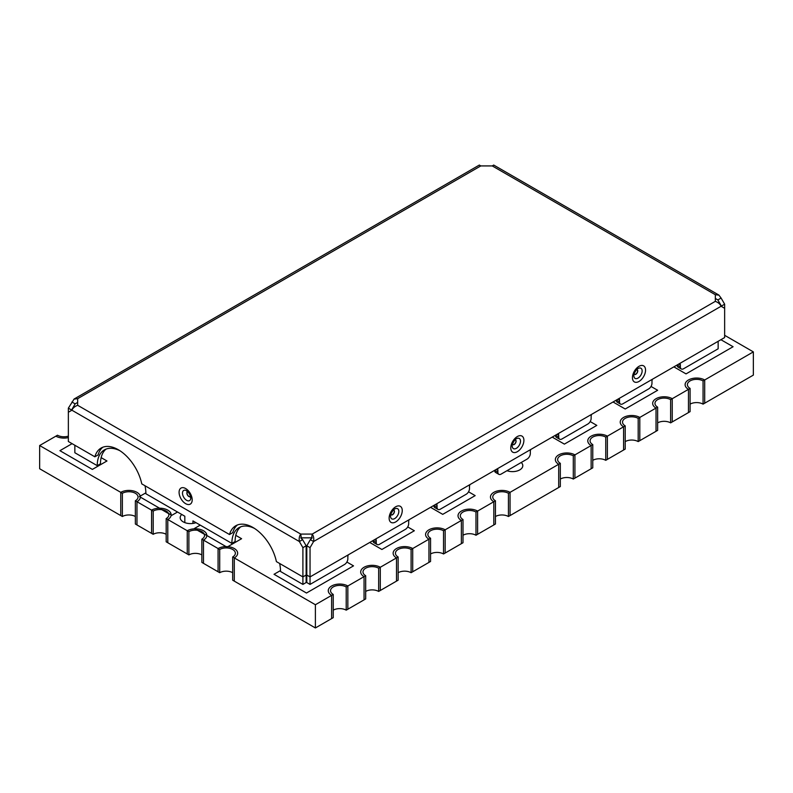 <?xml version="1.0" encoding="UTF-8"?>
<svg xmlns="http://www.w3.org/2000/svg" width="793" height="793" viewBox="0 0 793 793"><rect width="100%" height="100%" fill="white"/><g stroke="black" fill="none" stroke-linecap="round" stroke-linejoin="round"><path stroke-width="1.19" d="M166.173 518.572L166.173 541.797L167.789 542.739L187.257 553.97L187.257 552.097L187.257 553.97L188.883 554.912L188.883 531.687A9.179 5.293 180 0 1 198.874 530.537A9.179 5.293 180 0 1 204.544 535.434A9.179 5.293 180 0 1 201.858 539.181L201.858 562.406L219.701 572.705L219.701 549.48L218.075 548.538L218.075 571.763L218.075 548.538L203.474 540.112A11.469 6.622 0 0 0 206.834 535.493L226.074 546.605A11.469 6.622 0 0 0 218.075 548.538A11.469 6.622 180 0 1 230.575 547.101A11.469 6.622 180 0 1 237.652 553.227A11.469 6.622 0 0 0 227.809 546.664L241.597 538.705L235.779 535.354L241.597 538.705L226.996 547.14L195.256 528.812A11.469 6.622 0 0 0 187.257 530.745L166.173 518.572A9.179 5.293 180 0 0 168.859 514.826A9.179 5.293 180 0 0 163.189 509.929A9.179 5.293 180 0 0 153.198 511.079L151.572 510.147A11.469 6.622 180 0 1 159.571 508.204L140.331 497.102A11.469 6.622 180 0 1 136.971 501.721L135.355 500.779A9.179 5.293 180 0 0 138.041 497.033A9.179 5.293 180 0 0 132.372 492.136A9.179 5.293 180 0 0 122.37 493.286L120.754 492.354A11.469 6.622 180 0 1 132.49 490.748A11.469 6.622 180 0 1 140.212 496.101L145.882 492.83L139.409 496.567L171.149 514.895A11.469 6.622 180 0 1 167.789 519.514L167.789 540.866L167.789 519.514A11.469 6.622 180 0 0 171.149 514.826A11.469 6.622 180 0 0 164.072 508.71A11.469 6.622 180 0 0 151.572 510.147L136.971 501.721L136.971 523.073L136.971 501.721A11.469 6.622 180 0 0 140.331 497.033A11.469 6.622 180 0 0 133.254 490.917A11.469 6.622 180 0 0 120.754 492.354L39.65 445.527L57.492 435.228A9.179 5.293 180 0 0 68.357 436.14M495.447 516.511A9.179 5.293 180 0 1 508.422 516.511L510.048 515.579L510.048 492.354L558.708 464.262A11.469 6.622 180 0 1 555.348 459.573A11.469 6.622 180 0 0 558.708 464.262L558.708 485.613L558.708 464.262L560.324 463.32L560.324 486.545L558.708 487.487L558.708 485.613L558.708 487.487L510.048 515.579L510.048 492.354A11.469 6.622 0 0 0 497.548 490.917A11.469 6.622 0 0 0 490.461 497.033A11.469 6.622 0 0 0 493.821 501.721L493.821 524.946L477.604 534.304L477.604 511.079A11.469 6.622 0 0 0 465.104 509.641A11.469 6.622 0 0 0 458.027 515.767A11.469 6.622 0 0 0 461.377 520.446L461.377 543.671L445.16 553.038L445.16 529.813A11.469 6.622 0 0 0 432.661 528.376A11.469 6.622 0 0 0 425.583 534.492A11.469 6.622 0 0 0 428.944 539.181L428.944 562.406L412.717 571.763L412.717 548.538A11.469 6.622 0 0 0 400.217 547.101A11.469 6.622 0 0 0 393.14 553.227A11.469 6.622 0 0 0 396.5 557.905L396.5 581.13L380.283 590.498L380.283 567.273A11.469 6.622 0 0 0 367.783 565.835A11.469 6.622 0 0 0 360.696 571.951A11.469 6.622 0 0 0 364.056 576.64L364.056 599.865L347.84 609.222L347.84 585.997A11.469 6.622 0 0 0 335.34 584.56A11.469 6.622 0 0 0 328.262 590.686A11.469 6.622 0 0 0 331.623 595.365L331.623 618.59L331.623 595.365L315.396 604.732L315.396 627.957L234.292 581.13L234.292 557.905A11.469 6.622 0 0 0 237.652 553.227A11.469 6.622 180 0 1 234.292 557.905L232.676 556.973A9.179 5.293 180 0 0 235.362 553.227A9.179 5.293 180 0 0 229.692 548.33A9.179 5.293 180 0 0 219.701 549.48M188.883 531.687L187.257 530.745L187.257 552.097L187.257 530.745A11.469 6.622 180 0 1 199.757 529.308A11.469 6.622 180 0 1 206.834 535.434A11.469 6.622 180 0 1 203.474 540.112L203.474 563.337L203.474 540.112L201.858 539.181M166.173 534.304A9.179 5.293 180 0 0 153.198 534.304L151.572 533.372L151.572 510.147L151.572 533.372L136.971 524.946L136.971 523.073L136.971 524.946L135.355 524.004L135.355 500.779M177.523 512.02L171.843 515.291L177.523 512.02M135.355 516.511A9.179 5.293 180 0 0 122.37 516.511L120.754 515.579L120.754 492.354L120.754 515.579L39.65 468.752L39.65 445.527M68.357 437.597A11.469 6.622 180 0 1 55.867 436.16A11.469 6.622 180 0 0 68.357 437.597M690.088 388.401L690.088 411.626L688.473 412.568L688.473 389.343A11.469 6.622 180 0 1 685.112 384.655A11.469 6.622 180 0 1 692.19 378.539A11.469 6.622 180 0 1 704.69 379.976L703.064 380.908A9.179 5.293 180 0 0 693.062 379.758A9.179 5.293 180 0 0 687.402 384.655A9.179 5.293 180 0 0 690.088 388.401L670.63 399.642A9.179 5.293 180 0 0 660.628 398.492A9.179 5.293 180 0 0 654.959 403.389A9.179 5.293 180 0 0 657.645 407.136L656.029 408.068A11.469 6.622 180 0 1 652.669 403.389A11.469 6.622 180 0 1 659.746 397.273A11.469 6.622 180 0 1 672.246 398.701L672.246 421.926L688.473 412.568L688.473 389.343A11.469 6.622 180 0 1 685.112 384.655A11.469 6.622 180 0 1 692.19 378.539A11.469 6.622 180 0 1 704.69 379.976L704.69 403.201L753.35 375.109L753.35 351.884L704.69 379.976L704.69 403.201L703.064 404.133L703.064 380.908M657.645 407.136L657.645 430.361L656.029 431.293L656.029 408.068L638.187 418.367A9.179 5.293 180 0 0 628.185 417.217A9.179 5.293 180 0 0 622.525 422.114A9.179 5.293 180 0 0 625.211 425.861L623.585 426.803A11.469 6.622 180 0 1 620.225 422.114A11.469 6.622 180 0 1 627.303 415.998A11.469 6.622 180 0 1 639.802 417.435L639.802 440.66L656.029 431.293L656.029 408.068A11.469 6.622 180 0 1 652.669 403.389A11.469 6.622 180 0 1 659.746 397.273A11.469 6.622 180 0 1 672.246 398.701L672.246 421.926L670.63 422.867L670.63 399.642M625.211 425.861L625.211 449.086L623.585 450.027L623.585 426.803L605.743 437.102A9.179 5.293 180 0 0 595.741 435.952A9.179 5.293 180 0 0 590.081 440.849A9.179 5.293 180 0 0 592.767 444.595L591.142 445.527A11.469 6.622 180 0 1 587.782 440.849A11.469 6.622 180 0 1 594.869 434.733A11.469 6.622 180 0 1 607.369 436.16L607.369 459.385L623.585 450.027L623.585 426.803A11.469 6.622 180 0 1 620.225 422.114A11.469 6.622 180 0 1 627.303 415.998A11.469 6.622 180 0 1 639.802 417.435L639.802 440.66L638.187 441.592L638.187 418.367M592.767 460.327A9.179 5.293 180 0 1 605.743 460.327L607.369 459.385L607.369 436.16A11.469 6.622 180 0 0 594.869 434.733A11.469 6.622 180 0 0 587.782 440.849A11.469 6.622 180 0 0 591.142 445.527L591.142 468.752L591.142 445.527L573.299 455.826A9.179 5.293 180 0 0 563.308 454.676A9.179 5.293 180 0 0 557.638 459.573A9.179 5.293 180 0 0 560.324 463.32M560.324 479.051A9.179 5.293 180 0 1 573.299 479.051L574.925 478.12L574.925 454.895A11.469 6.622 180 0 0 562.425 453.457A11.469 6.622 180 0 0 555.348 459.573A11.469 6.622 180 0 1 562.425 453.457A11.469 6.622 180 0 1 574.925 454.895L574.925 478.12L592.767 467.82L592.767 444.595M200.232 525.125L194.553 528.406L200.232 525.125M381.899 549.48L414.342 530.745L407.711 526.919L414.342 530.745L381.899 549.48L369.736 542.452L381.899 549.48M442.732 514.36L475.166 495.625L468.544 491.799L475.166 495.625L442.732 514.36L430.559 507.332L442.732 514.36M686.034 373.89L673.872 366.862L686.034 373.89L733.079 346.729L686.034 373.89M720.906 339.701L733.079 346.729L720.906 339.701M564.378 444.12L552.215 437.102L564.378 444.12L596.822 425.395L564.378 444.12M590.2 421.569L596.822 425.395L590.2 421.569M315.396 604.732L234.292 557.905L234.292 581.13L232.676 580.198L232.676 556.973M495.447 500.779A9.179 5.293 180 0 1 492.76 497.033A9.179 5.293 180 0 1 498.42 492.136A9.179 5.293 180 0 1 508.422 493.286L510.048 492.354A11.469 6.622 180 0 0 497.548 490.917A11.469 6.622 180 0 0 490.461 497.033A11.469 6.622 180 0 0 493.821 501.721L495.447 500.779L495.447 524.004L493.821 524.946L493.821 501.721L477.604 511.079A11.469 6.622 180 0 0 465.104 509.641A11.469 6.622 180 0 0 458.027 515.767A11.469 6.622 180 0 0 461.377 520.446L463.003 519.514L463.003 542.739L461.377 543.671L461.377 520.446L445.16 529.813A11.469 6.622 180 0 0 432.661 528.376A11.469 6.622 180 0 0 425.583 534.492A11.469 6.622 180 0 0 428.944 539.181L430.559 538.239L430.559 561.464L428.944 562.406L428.944 539.181L412.717 548.538A11.469 6.622 180 0 0 400.217 547.101A11.469 6.622 180 0 0 393.14 553.227A11.469 6.622 180 0 0 396.5 557.905L398.126 556.973L398.126 580.198L396.5 581.13L396.5 557.905L380.283 567.273A11.469 6.622 180 0 0 367.783 565.835A11.469 6.622 180 0 0 360.696 571.951A11.469 6.622 180 0 0 364.056 576.64L365.682 575.698L365.682 598.923L364.056 599.865L364.056 576.64L347.84 585.997A11.469 6.622 180 0 0 335.34 584.56A11.469 6.622 180 0 0 328.262 590.686A11.469 6.622 180 0 0 331.623 595.365L333.238 594.433L333.238 617.658L315.396 627.957M724.643 335.3L753.35 351.884M167.789 542.739L167.789 540.866L167.789 542.739M521.219 462.488A10.319 5.957 180 0 1 522.795 465.66A10.319 5.957 180 0 1 517.472 470.883A10.319 5.957 180 0 1 506.985 470.705M195.99 522.686A10.319 5.957 180 0 1 183.203 521.853A10.319 5.957 180 0 1 180.18 517.641A10.319 5.957 180 0 1 181.766 514.469M101.147 457.62L106.966 460.981L92.365 469.406L59.921 450.682L72.094 443.654L59.921 450.682L92.365 469.406L106.966 460.981L101.147 457.62M306.475 593.025L353.519 565.865L346.888 562.039L353.519 565.865L306.475 593.025L274.031 574.291L306.475 593.025M306.802 575.976L306.148 575.976L306.802 575.976M280.514 570.554L274.031 574.291L280.514 570.554M625.211 409.01L613.039 401.982L625.211 409.01L657.645 390.275L625.211 409.01M651.023 386.449L657.645 390.275L651.023 386.449M168.612 513.616L161.782 509.671M197.467 530.269L204.297 534.224M311.976 537.832L300.973 537.832L311.976 537.832M724.643 308.308L724.643 304.185L721.392 306.058L717.853 299.923L715.336 298.465L717.853 299.923L721.095 298.049L718.924 295.155L715.336 294.718L715.336 301.34C718.2 302.44 720.123 304.076 721.095 306.257L724.643 308.308L724.643 337.55L310.043 576.917L306.802 575.044L306.802 545.792L310.341 539.656L312.214 537.832L310.341 539.656L313.592 541.53C314.068 538.506 313.612 536.018 312.214 534.085L300.745 534.085L77.664 405.292L77.664 398.671L74.076 399.107L68.357 408.137L68.357 441.503L94.873 456.808L98.114 454.934A34.406 19.865 60 0 1 102.812 447.232M679.928 363.372A4.589 2.647 120 0 1 680.354 364.988L680.354 366.862A4.589 2.647 120 0 0 681.306 368.963A4.589 2.647 120 0 0 683.606 368.735L718.151 348.791L718.151 341.297M680.354 366.862L677.113 364.988A4.589 2.647 120 0 0 678.065 367.09L681.306 368.963M652.411 379.252A4.589 2.647 120 0 0 651.975 381.383L651.975 383.257A4.589 2.647 120 0 1 648.724 388.867L622.773 403.855A4.589 2.647 120 0 1 620.483 404.083L617.241 402.21A4.589 2.647 120 0 1 616.29 400.108L619.531 401.982A4.589 2.647 120 0 0 620.483 404.083M619.531 401.982L619.531 400.108A4.589 2.647 120 0 0 619.095 398.482M591.578 414.372A4.589 2.647 120 0 0 591.142 416.494L591.142 418.367A4.589 2.647 120 0 1 587.9 423.987L561.95 438.975A4.589 2.647 120 0 1 559.65 439.203L556.408 437.33A4.589 2.647 120 0 1 555.457 435.228L558.708 437.102A4.589 2.647 120 0 0 559.65 439.203M558.708 437.102L558.708 435.228A4.589 2.647 120 0 0 558.272 433.602M530.755 449.492A4.589 2.647 120 0 0 530.319 451.613L530.319 453.487A4.589 2.647 120 0 1 527.077 459.107L501.126 474.095A4.589 2.647 120 0 1 498.827 474.313L495.585 472.45A4.589 2.647 120 0 1 494.634 470.348L497.875 472.222A4.589 2.647 120 0 0 498.827 474.313M497.439 468.722A4.589 2.647 120 0 1 497.875 470.348L497.875 472.222M469.922 484.612A4.589 2.647 120 0 0 469.496 486.733L469.496 488.607A4.589 2.647 120 0 1 466.244 494.227L440.293 509.205A4.589 2.647 120 0 1 438.004 509.433L434.752 507.56A4.589 2.647 120 0 1 433.811 505.458L437.052 507.332A4.589 2.647 120 0 0 438.004 509.433M436.616 503.842A4.589 2.647 120 0 1 437.052 505.458L437.052 507.332M409.099 519.722A4.589 2.647 120 0 0 408.663 521.853L408.663 523.727A4.589 2.647 120 0 1 405.421 529.347L379.47 544.325A4.589 2.647 120 0 1 377.171 544.553L373.929 542.68A4.589 2.647 120 0 1 372.978 540.578L376.229 542.452A4.589 2.647 120 0 0 377.171 544.553M375.793 538.962A4.589 2.647 120 0 1 376.229 540.578L376.229 542.452M348.276 554.842A4.589 2.647 120 0 0 347.84 556.973L347.84 558.847A4.589 2.647 120 0 1 344.598 564.457L310.043 584.411L306.802 582.538L306.802 575.044M306.802 545.792L310.043 547.666L310.043 584.411M306.148 545.792L302.906 547.666L302.906 584.411L306.148 582.538L306.148 545.792L302.609 539.656L300.745 537.832L302.609 539.656L299.367 541.53C298.882 538.506 299.338 536.018 300.745 534.085L301.38 538.467M302.906 584.411L280.524 571.485A34.406 19.865 60 0 0 279.642 563.486M254.573 528.465A34.406 19.865 60 0 0 238.99 527.642A34.406 19.865 60 0 0 231.863 543.393L235.105 541.52A34.406 19.865 60 0 1 240.685 526.839M231.863 543.393L192.937 520.912L192.937 523.43M145.01 485.752A34.406 19.865 60 0 1 145.892 493.761L184.819 516.233L184.819 522.617M119.941 450.741A34.406 19.865 60 0 0 104.359 449.909A34.406 19.865 60 0 0 97.232 465.66L100.473 463.786A34.406 19.865 60 0 1 106.054 449.106M97.232 465.66L74.849 452.744L74.849 445.25M94.873 456.808A34.406 19.865 60 0 1 101.117 448.035A34.406 19.865 60 0 1 141.769 483.879L229.504 534.532L232.745 532.658A34.406 19.865 60 0 1 237.444 524.966M306.148 575.044L302.906 576.917L276.4 561.613A34.406 19.865 60 0 0 235.749 525.769A34.406 19.865 60 0 0 229.504 534.532M493.652 165.103L492.255 165.925L480.786 165.925L479.388 165.103M311.53 538.506L312.214 534.085L715.336 301.34M724.643 304.185L721.095 298.049M310.043 547.666L313.592 541.53L721.095 306.257M68.357 412.251L71.905 410.209C72.877 408.028 74.8 406.383 77.664 405.292M302.906 547.666L299.367 541.53L71.905 410.209M68.357 408.137L71.608 410.011L75.147 403.865L77.664 402.418L75.147 403.865L71.905 401.992M463.003 535.245A9.179 5.293 180 0 1 475.978 535.245L477.604 534.304L477.604 511.079L475.978 512.02A9.179 5.293 180 0 0 465.977 510.87A9.179 5.293 180 0 0 460.317 515.767A9.179 5.293 180 0 0 463.003 519.514M475.978 535.245L475.978 512.02M430.559 553.97A9.179 5.293 180 0 1 443.535 553.97L445.16 553.038L445.16 529.813L443.535 530.745A9.179 5.293 180 0 0 433.543 529.595A9.179 5.293 180 0 0 427.873 534.492A9.179 5.293 180 0 0 430.559 538.239M443.535 553.97L443.535 530.745M573.299 479.051L573.299 455.826M508.422 516.511L508.422 493.286M333.238 610.164A9.179 5.293 180 0 1 346.214 610.164L347.84 609.222L347.84 585.997L346.214 586.939A9.179 5.293 180 0 0 336.212 585.789A9.179 5.293 180 0 0 330.552 590.686A9.179 5.293 180 0 0 333.238 594.433M346.214 610.164L346.214 586.939M605.743 460.327L605.743 437.102M625.211 441.592A9.179 5.293 180 0 1 638.187 441.592M657.645 422.867A9.179 5.293 180 0 1 670.63 422.867M690.088 404.133A9.179 5.293 180 0 1 703.064 404.133M398.126 572.705A9.179 5.293 180 0 1 411.101 572.705L412.717 571.763L412.717 548.538L411.101 549.48A9.179 5.293 180 0 0 401.099 548.33A9.179 5.293 180 0 0 395.439 553.227A9.179 5.293 180 0 0 398.126 556.973M411.101 572.705L411.101 549.48M365.682 591.429A9.179 5.293 180 0 1 378.657 591.429L380.283 590.498L380.283 567.273L378.657 568.204A9.179 5.293 180 0 0 368.656 567.054A9.179 5.293 180 0 0 362.996 571.951A9.179 5.293 180 0 0 365.682 575.698M378.657 591.429L378.657 568.204M122.37 516.511L122.37 493.286M153.198 534.304L153.198 511.079M188.883 554.912A9.179 5.293 180 0 1 201.858 554.912M219.701 572.705A9.179 5.293 180 0 1 232.676 572.705M680.354 364.988L678.739 364.056M619.531 400.108L617.906 399.176M558.708 435.228L557.082 434.286M497.875 470.348L496.259 469.406M437.052 505.458L435.426 504.526M376.229 540.578L374.603 539.646M715.336 294.718L492.255 165.925M480.786 165.925L77.664 398.671M393.308 510.117A2.597 1.497 -60 0 1 394.22 511.971A2.597 1.497 -60 0 1 392.446 514.607A2.597 1.497 -60 0 1 390.83 514.419M636.62 369.647A2.597 1.497 -60 0 1 637.532 371.501A2.597 1.497 -60 0 1 635.748 374.127A2.597 1.497 -60 0 1 634.132 373.949M514.964 439.887A2.597 1.497 -60 0 1 515.876 441.741A2.597 1.497 -60 0 1 514.102 444.367A2.597 1.497 -60 0 1 512.486 444.179M393.427 509.998A2.756 1.586 -60 0 1 394.379 511.981A2.756 1.586 -60 0 1 392.495 514.766A2.756 1.586 -60 0 1 390.78 514.578M636.729 369.528A2.756 1.586 -60 0 1 637.691 371.511A2.756 1.586 -60 0 1 635.798 374.286A2.756 1.586 -60 0 1 634.093 374.108M515.083 439.768A2.756 1.586 -60 0 1 516.035 441.741A2.756 1.586 -60 0 1 514.142 444.526A2.756 1.586 -60 0 1 512.437 444.348M394.696 518.572A5.868 3.39 120 0 0 398.839 511.386A5.868 3.39 120 0 0 394.696 508.997L394.696 508.997C393.734 508.551 389.67 515.48 390.543 516.174A5.868 3.39 120 0 0 394.696 518.572M637.998 378.102A5.868 3.39 120 0 0 642.142 370.916A5.868 3.39 120 0 0 637.998 368.527L637.998 368.527C637.037 368.081 632.983 375 633.855 375.704A5.868 3.39 120 0 0 637.998 378.102M516.342 448.332A5.868 3.39 120 0 0 520.495 441.156A5.868 3.39 120 0 0 516.342 438.757L516.342 438.757C515.391 438.321 511.326 445.24 512.199 445.944A5.868 3.39 120 0 0 516.342 448.332M395.687 521.933A9.268 5.353 -60 0 1 390.007 513.854A9.268 5.353 -60 0 1 401.367 507.292A9.268 5.353 -60 0 1 395.687 521.933M638.999 381.453A9.268 5.353 -60 0 1 633.32 373.384A9.268 5.353 -60 0 1 644.669 366.822A9.268 5.353 -60 0 1 638.999 381.453M517.343 451.693A9.268 5.353 -60 0 1 511.663 443.614A9.268 5.353 -60 0 1 523.023 437.062A9.268 5.353 -60 0 1 517.343 451.693M190.498 496.16A2.597 1.497 60 0 1 187.584 494.971A2.597 1.497 60 0 1 188.01 491.858M186.9 490.897A5.997 3.459 -120 0 0 187.108 492.205M189.745 496.765A5.997 3.459 -120 0 0 190.766 497.598M190.538 496.319A2.756 1.586 60 0 1 187.455 495.05A2.756 1.586 60 0 1 187.901 491.739M186.633 490.738A5.868 3.39 -120 0 0 182.489 493.127A5.868 3.39 -120 0 0 186.633 500.314A5.868 3.39 -120 0 0 190.776 497.915C191.638 497.31 187.673 490.332 186.633 490.738M185.631 488.528A9.268 5.353 60 0 1 191.311 503.159A9.268 5.353 60 0 1 179.961 496.606A9.268 5.353 60 0 1 185.631 488.528M718.954 295.105L493.682 165.043M479.359 165.043L74.046 399.057"/></g></svg>
